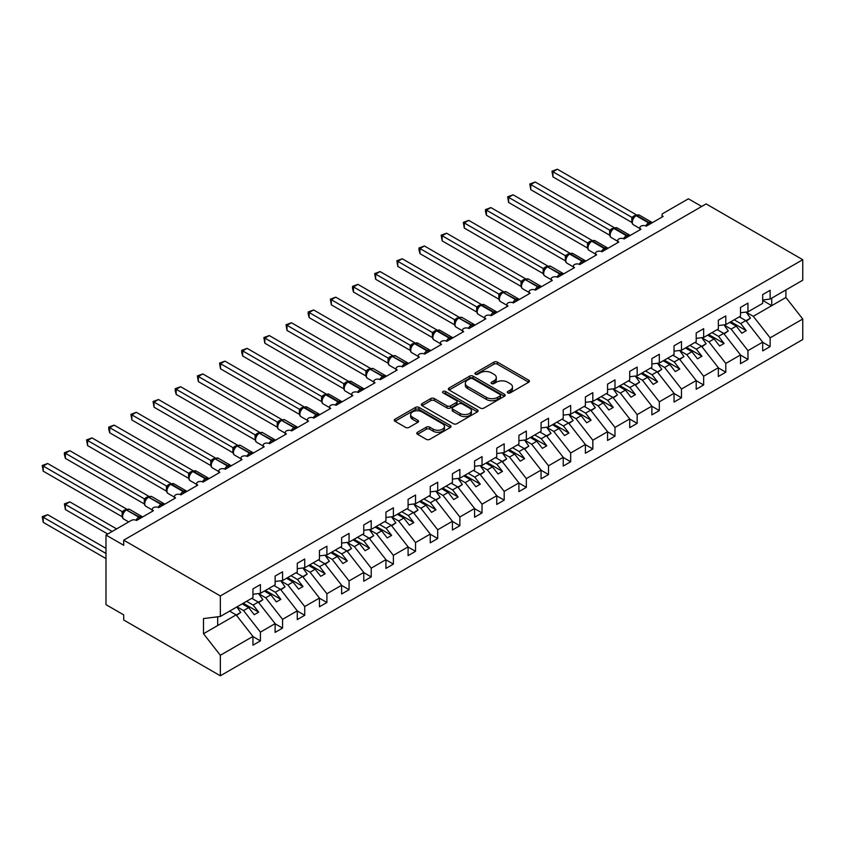 <?xml version="1.0" encoding="UTF-8"?>
<svg xmlns="http://www.w3.org/2000/svg" width="845" height="845" viewBox="0 0 845 845"><rect width="100%" height="100%" fill="white"/><g stroke="black" fill="none" stroke-linecap="round" stroke-linejoin="round"><path stroke-width="1.27" d="M507.782 392.893A1.722 0.993 0 0 0 510.222 392.893L528.706 382.225A2.461 1.426 0 0 0 529.435 381.211A2.461 1.426 0 0 0 528.706 380.208L497.388 362.125A2.461 1.426 0 0 0 493.902 362.125L475.418 372.803A1.722 0.993 0 0 0 474.911 373.501A1.722 0.993 0 0 0 475.418 374.208A1.722 0.993 0 0 0 477.847 374.208L480.245 372.825A7.88 4.542 0 0 1 491.378 372.825L493.987 374.335A7.88 4.542 0 0 1 496.3 377.546A7.88 4.542 0 0 1 493.987 380.768L491.6 382.141A1.722 0.993 0 0 0 491.093 382.848A1.722 0.993 0 0 0 491.6 383.556A1.722 0.993 0 0 0 494.04 383.556L496.427 382.172A7.88 4.542 0 0 1 507.57 382.172L510.179 383.683A7.88 4.542 0 0 1 512.482 386.894A7.88 4.542 0 0 1 510.179 390.105L507.782 391.488A1.722 0.993 0 0 0 507.275 392.196A1.722 0.993 0 0 0 507.782 392.893L507.782 391.488M417.504 432.26A2.461 1.426 0 0 0 416.786 433.263A2.461 1.426 0 0 0 417.504 434.267L426.292 439.337A2.461 1.426 0 0 0 429.778 439.337L450.311 427.486A2.461 1.426 0 0 0 451.029 426.482A2.461 1.426 0 0 0 450.311 425.479L418.983 407.385A2.461 1.426 0 0 0 415.508 407.385L394.974 419.247A2.461 1.426 0 0 0 394.245 420.25A2.461 1.426 0 0 0 394.974 421.254L405.589 427.38A2.461 1.426 0 0 0 409.064 427.38L417.852 422.31A2.461 1.426 0 0 0 418.581 421.306A2.461 1.426 0 0 0 417.852 420.303L412.592 417.261A6.58 3.802 0 0 1 410.659 414.578A6.58 3.802 0 0 1 414.726 411.061A6.58 3.802 0 0 1 421.898 411.885L442.526 423.789A6.58 3.802 0 0 1 444.449 426.482A6.58 3.802 0 0 1 440.393 429.989A6.58 3.802 0 0 1 433.21 429.165L429.778 427.179A2.461 1.426 0 0 0 426.292 427.179L417.504 432.26L417.504 434.267M762.686 299.986L770.133 299.056L802.75 280.223L802.75 259.7L706.124 203.909L123.719 540.166L123.719 545.279L105.984 535.043L131.25 520.457A3.76 2.176 0 0 1 136.573 520.457L153.41 510.729A3.76 2.176 0 0 1 152.311 509.197A3.76 2.176 0 0 1 154.635 507.19A3.76 2.176 0 0 1 158.733 507.665L175.57 497.937A3.76 2.176 0 0 1 174.471 496.406A3.76 2.176 0 0 1 176.795 494.399A3.76 2.176 0 0 1 180.893 494.864L197.741 485.146A3.76 2.176 0 0 1 196.631 483.604A3.76 2.176 0 0 1 198.955 481.597A3.76 2.176 0 0 1 203.053 482.072L208.609 478.27M802.75 259.7L220.344 595.947L123.719 540.166M480.414 408.093A2.461 1.426 0 0 0 483.9 408.093L504.433 396.242A2.461 1.426 0 0 0 505.152 395.228A2.461 1.426 0 0 0 504.433 394.224L473.105 376.141A2.461 1.426 0 0 0 469.63 376.141L449.096 388.003A2.461 1.426 0 0 0 448.368 389.006A2.461 1.426 0 0 0 449.096 390.01L480.414 408.093M443.773 393.274A1.722 0.993 0 0 1 445.526 393.516L445.526 391.467L477.372 409.846A2.461 1.426 0 0 1 478.09 410.86A2.461 1.426 0 0 1 477.372 411.864L456.839 423.715A2.461 1.426 0 0 1 453.353 423.715L422.035 405.632L422.035 403.625A2.461 1.426 0 0 0 421.306 404.628A2.461 1.426 0 0 0 422.035 405.632M422.035 403.625L430.823 398.544A2.461 1.426 0 0 1 434.298 398.544L447.005 405.885A2.461 1.426 0 0 0 450.491 405.885L456.311 402.516A2.461 1.426 0 0 0 457.039 401.512A2.461 1.426 0 0 0 456.311 400.509L443.086 392.872A1.722 0.993 0 0 1 442.59 392.164A1.722 0.993 0 0 1 443.646 391.246A1.722 0.993 0 0 1 445.526 391.467M220.344 595.947L220.344 616.47L252.961 597.637L252.961 588.88L260.408 584.582L260.408 593.338L252.961 594.267M260.408 593.338L275.121 584.846L275.121 576.089L282.568 571.79L282.568 580.547L275.121 581.466M282.568 580.547L297.282 572.044L297.282 563.298L304.728 558.999L304.728 567.745L297.282 568.674M662.026 217.081L662.026 214.915A3.76 2.176 180 0 0 663.135 216.447L646.288 226.175A3.76 2.176 0 0 0 642.189 225.7A3.76 2.176 0 0 0 639.866 227.706A3.76 2.176 0 0 0 640.975 229.248L624.128 238.966A3.76 2.176 0 0 0 620.029 238.501A3.76 2.176 0 0 0 617.706 240.508A3.76 2.176 0 0 0 618.804 242.04L601.967 251.768A3.76 2.176 0 0 0 597.869 251.292A3.76 2.176 0 0 0 595.545 253.299A3.76 2.176 0 0 0 596.644 254.831L579.807 264.559A3.76 2.176 0 0 0 575.709 264.084A3.76 2.176 0 0 0 573.385 266.09A3.76 2.176 0 0 0 574.484 267.633L557.637 277.35A3.76 2.176 0 0 0 553.538 276.885A3.76 2.176 0 0 0 551.225 278.892A3.76 2.176 0 0 0 552.324 280.424L535.476 290.152A3.76 2.176 0 0 0 531.378 289.677A3.76 2.176 0 0 0 529.054 291.683A3.76 2.176 0 0 0 530.164 293.215L513.316 302.943A3.76 2.176 0 0 0 509.218 302.468A3.76 2.176 0 0 0 506.894 304.475A3.76 2.176 0 0 0 508.003 306.017L491.156 315.734A3.76 2.176 0 0 0 487.058 315.269A3.76 2.176 0 0 0 484.734 317.276A3.76 2.176 0 0 0 485.833 318.808L468.996 328.536A3.76 2.176 0 0 0 464.898 328.061A3.76 2.176 0 0 0 462.574 330.068A3.76 2.176 0 0 0 463.673 331.599L446.836 341.327A3.76 2.176 0 0 0 442.738 340.862A3.76 2.176 0 0 0 440.414 342.859A3.76 2.176 0 0 0 441.512 344.401L424.676 354.118A3.76 2.176 0 0 0 420.578 353.654A3.76 2.176 0 0 0 418.254 355.661A3.76 2.176 0 0 0 419.352 357.192L402.505 366.92A3.76 2.176 0 0 0 398.407 366.445A3.76 2.176 0 0 0 396.094 368.452A3.76 2.176 0 0 0 397.192 369.994L380.345 379.711A3.76 2.176 0 0 0 376.247 379.247A3.76 2.176 0 0 0 373.923 381.253A3.76 2.176 0 0 0 375.032 382.785L358.185 392.513A3.76 2.176 0 0 0 354.087 392.038A3.76 2.176 0 0 0 351.763 394.045A3.76 2.176 0 0 0 352.872 395.576L336.025 405.304A3.76 2.176 0 0 0 331.927 404.829A3.76 2.176 0 0 0 329.603 406.836A3.76 2.176 0 0 0 330.701 408.378L313.865 418.095A3.76 2.176 0 0 0 309.766 417.631A3.76 2.176 0 0 0 307.443 419.638A3.76 2.176 0 0 0 308.541 421.169L291.705 430.897A3.76 2.176 0 0 0 287.606 430.422A3.76 2.176 0 0 0 285.283 432.429A3.76 2.176 0 0 0 286.381 433.96L269.544 443.688A3.76 2.176 0 0 0 265.436 443.213A3.76 2.176 0 0 0 263.122 445.22A3.76 2.176 0 0 0 264.221 446.762L247.374 456.48A3.76 2.176 0 0 0 243.275 456.015A3.76 2.176 0 0 0 240.962 458.022A3.76 2.176 0 0 0 242.061 459.553L225.214 469.281A3.76 2.176 0 0 0 221.115 468.806A3.76 2.176 0 0 0 218.792 470.813A3.76 2.176 0 0 0 219.901 472.344L203.053 482.072M304.728 567.745L319.452 559.253L319.452 550.496L326.899 546.197L326.899 554.954L319.452 555.883M326.899 554.954L341.612 546.462L341.612 537.705L349.059 533.406L349.059 542.163L341.612 543.081M349.059 542.163L363.772 533.66L363.772 524.914L371.219 520.615L371.219 529.361L363.772 530.29M371.219 529.361L385.933 520.869L385.933 512.112L393.379 507.813L393.379 516.57L385.933 517.499M393.379 516.57L408.093 508.077L408.093 499.321L415.539 495.022L415.539 503.768L408.093 504.697M415.539 503.768L430.253 495.276L430.253 486.53L437.699 482.231L437.699 490.977L430.253 491.906M437.699 490.977L452.413 482.484L452.413 473.728L459.86 469.429L459.86 478.185L452.413 479.115M459.86 478.185L474.584 469.683L474.584 460.937L482.03 456.638L482.03 465.384L474.584 466.313M482.03 465.384L496.744 456.891L496.744 448.146L504.19 443.836L504.19 452.593L496.744 453.522M504.19 452.593L518.904 444.1L518.904 435.344L526.35 431.045L526.35 439.801L518.904 440.731M526.35 439.801L541.064 431.299L541.064 422.553L548.511 418.254L548.511 427L541.064 427.929M548.511 427L563.224 418.507L563.224 409.751L570.671 405.452L570.671 414.208L563.224 415.138M570.671 414.208L585.384 405.716L585.384 396.96L592.831 392.661L592.831 401.417L585.384 402.336M592.831 401.417L607.555 392.914L607.555 384.169L614.991 379.87L614.991 388.615L607.555 389.545M614.991 388.615L629.715 380.123L629.715 371.367L637.162 367.068L637.162 375.824L629.715 376.754M637.162 375.824L651.875 367.332L651.875 358.576L659.322 354.277L659.322 363.033L651.875 363.952M659.322 363.033L674.035 354.53L674.035 345.785L681.482 341.486L681.482 350.231L674.035 351.161M681.482 350.231L696.195 341.739L696.195 332.983L703.642 328.684L703.642 337.44L696.195 338.37M703.642 337.44L718.356 328.948L718.356 320.192L725.802 315.893L725.802 324.649L718.356 325.568M725.802 324.649L740.516 316.146L740.516 307.4L747.962 303.101L747.962 311.847L740.516 312.777M252.961 636.581L260.408 640.88L260.408 632.134L275.121 623.642L258.285 602.094L251.768 598.323M237.054 606.826L243.561 610.586L260.408 632.134M275.121 623.79L282.568 628.088L282.568 619.343L297.282 610.84L280.445 589.292L273.928 585.532M258.676 593.718L265.731 597.795L282.568 619.343M297.282 610.998L304.728 615.297L304.728 606.541L319.452 598.049L302.605 576.501L296.088 572.741M280.836 580.927L287.891 584.994L304.728 606.541M319.452 598.197L326.899 602.496L326.899 593.75L341.612 585.247L324.765 563.71L318.248 559.939M302.996 568.125L310.052 572.202L326.899 593.75M341.612 585.405L349.059 589.704L349.059 580.948L363.772 572.456L346.925 550.908L340.408 547.148M325.156 555.334L332.212 559.411L349.059 580.948M363.772 572.614L371.219 576.913L371.219 568.157L385.933 559.665L369.085 538.117L362.579 534.357M347.316 542.532L354.372 546.609L371.219 568.157M385.933 559.812L393.379 564.111L393.379 555.366L408.093 546.863L391.256 525.315L384.739 521.555M369.476 529.741L376.532 533.818L393.379 555.366M408.093 547.021L415.539 551.32L415.539 542.564L430.253 534.072L413.416 512.524L406.899 508.764M391.636 516.95L398.703 521.016L415.539 542.564M430.253 534.23L437.699 538.529L437.699 529.773L452.413 521.28L435.576 499.733L429.059 495.973M413.807 504.148L420.863 508.225L437.699 529.773M452.413 521.428L459.86 525.727L459.86 516.982L474.584 508.479L457.736 486.931L451.219 483.171M435.967 491.357L443.023 495.434L459.86 516.982M474.584 508.637L482.03 512.936L482.03 504.18L496.744 495.688L479.897 474.14L473.38 470.38M458.127 478.566L465.183 482.632L482.03 504.18M496.744 495.846L504.19 500.145L504.19 491.389L518.904 482.896L502.057 461.349L495.54 457.589M480.287 465.764L487.343 469.841L504.19 491.389M518.904 483.044L526.35 487.343L526.35 478.597L541.064 470.095L524.217 448.547L517.71 444.787M502.448 452.973L509.503 457.05L526.35 478.597M541.064 470.253L548.511 474.552L548.511 465.796L563.224 457.303L546.388 435.756L539.87 431.996M524.608 440.182L531.663 444.248L548.511 465.796M563.224 457.451L570.671 461.75L570.671 453.004L585.384 444.512L568.548 422.965L562.031 419.194M546.778 427.38L553.834 431.457L570.671 453.004M585.384 444.66L592.831 448.959L592.831 440.213L607.555 431.71L590.708 410.163L584.191 406.403M568.938 414.589L575.994 418.666L592.831 440.213M607.555 431.869L614.991 436.168L614.991 427.412L629.715 418.919L612.868 397.372L606.351 393.612M591.099 401.797L598.154 405.864L614.991 427.412M629.715 419.067L637.162 423.366L637.162 414.62L651.875 406.118L635.028 384.581L628.511 380.81M613.259 388.996L620.314 393.073L637.162 414.62M651.875 406.276L659.322 410.575L659.322 401.819L674.035 393.326L657.188 371.779L650.671 368.019M635.419 376.205L642.475 380.282L659.322 401.819M674.035 393.485L681.482 397.784L681.482 389.027L696.195 380.535L679.359 358.988L672.842 355.227M657.579 363.403L664.635 367.48L681.482 389.027M696.195 380.683L703.642 384.982L703.642 376.236L718.356 367.733L701.519 346.186L695.002 342.426M679.739 350.612L686.795 354.689L703.642 376.236M718.356 367.892L725.802 372.191L725.802 363.434L740.516 354.942L723.679 333.395L717.162 329.634M701.91 337.82L708.966 341.887L725.802 363.434M740.516 355.101L747.962 359.4L747.962 350.643L762.686 342.151L762.686 350.897L770.133 346.598L770.133 337.852L802.75 319.019L802.75 339.542L220.344 675.789L123.719 620.008L123.719 614.885L105.984 604.65L105.984 535.043M724.07 325.019L731.126 329.096L747.962 350.643M770.133 299.056L770.133 290.3L762.686 294.599L762.686 303.355L747.962 311.847M762.686 342.299L770.133 346.598M746.23 312.228L753.286 316.305L770.133 337.852M701.688 206.465L688.4 198.797L663.135 213.384A3.76 2.176 180 0 0 662.026 214.915M220.344 616.47L203.497 618.572L203.497 633.718L236.125 614.885L229.608 611.125M236.125 614.885L252.961 636.433L252.961 645.179L260.408 640.88M282.568 628.088L275.121 632.387L275.121 623.642M304.728 615.297L297.282 619.596L297.282 610.84M326.899 602.496L319.452 606.794L319.452 598.049M349.059 589.704L341.612 594.003L341.612 585.247M371.219 576.913L363.772 581.212L363.772 572.456M393.379 564.111L385.933 568.41L385.933 559.665M415.539 551.32L408.093 555.619L408.093 546.863M437.699 538.529L430.253 542.828L430.253 534.072M459.86 525.727L452.413 530.026L452.413 521.28M482.03 512.936L474.584 517.235L474.584 508.479M504.19 500.145L496.744 504.444L496.744 495.688M526.35 487.343L518.904 491.642L518.904 482.896M548.511 474.552L541.064 478.851L541.064 470.095M570.671 461.75L563.224 466.049L563.224 457.303M592.831 448.959L585.384 453.258L585.384 444.512M614.991 436.168L607.555 440.467L607.555 431.71M637.162 423.366L629.715 427.665L629.715 418.919M659.322 410.575L651.875 414.874L651.875 406.118M681.482 397.784L674.035 402.083L674.035 393.326M703.642 384.982L696.195 389.281L696.195 380.535M725.802 372.191L718.356 376.49L718.356 367.733M747.962 359.4L740.516 363.699L740.516 354.942M203.497 633.718L220.344 655.266L252.961 636.433M220.344 655.266L220.344 675.789M243.561 610.586L248.705 607.618L254.25 614.706L258.686 612.15L253.141 605.062L258.285 602.094M242.188 603.858L248.705 607.618M246.624 601.291L253.141 605.062M265.731 597.795L270.865 594.827L276.41 601.915L280.846 599.348L275.301 592.26L280.445 589.292M264.358 591.056L270.865 594.827M268.784 588.5L275.301 592.26M287.891 584.994L293.035 582.025L298.57 589.113L303.006 586.557L297.461 579.469L302.605 576.501M286.518 578.265L293.035 582.025M290.944 575.709L297.461 579.469M310.052 572.202L315.196 569.234L320.73 576.322L325.167 573.766L319.621 566.678L324.765 563.71M308.678 565.474L315.196 569.234M313.104 562.907L319.621 566.678M332.212 559.411L337.356 556.432L342.89 563.53L347.327 560.964L341.781 553.876L346.925 550.908M330.839 552.672L337.356 556.432M335.275 550.116L341.781 553.876M354.372 546.609L359.516 543.641L365.061 550.729L369.487 548.173L363.952 541.085L369.085 538.117M352.999 539.881L359.516 543.641M357.435 537.325L363.952 541.085M376.532 533.818L381.676 530.85L387.221 537.938L391.647 535.381L386.112 528.283L391.256 525.315M375.159 527.09L381.676 530.85M379.595 524.523L386.112 528.283M398.703 521.016L403.836 518.048L409.381 525.146L413.818 522.58L408.272 515.492L413.416 512.524M397.319 514.288L403.836 518.048M401.755 511.732L408.272 515.492M420.863 508.225L425.996 505.257L431.541 512.345L435.978 509.788L430.432 502.701L435.576 499.733M419.49 501.497L425.996 505.257M423.915 498.941L430.432 502.701M443.023 495.434L448.167 492.466L453.702 499.553L458.138 496.997L452.593 489.899L457.736 486.931M441.65 488.706L448.167 492.466M446.075 486.139L452.593 489.899M465.183 482.632L470.327 479.664L475.862 486.752L480.298 484.196L474.753 477.108L479.897 474.14M463.81 475.904L470.327 479.664M468.246 473.348L474.753 477.108M487.343 469.841L492.487 466.873L498.032 473.96L502.458 471.404L496.923 464.317L502.057 461.349M485.97 463.113L492.487 466.873M490.406 460.557L496.923 464.317M509.503 457.05L514.647 454.082L520.193 461.169L524.618 458.613L519.083 451.515L524.217 448.547M508.13 450.311L514.647 454.082M512.566 447.755L519.083 451.515M531.663 444.248L536.807 441.28L542.353 448.368L546.778 445.811L541.244 438.724L546.388 435.756M530.29 437.52L536.807 441.28M534.727 434.964L541.244 438.724M553.834 431.457L558.967 428.489L564.513 435.576L568.949 433.02L563.404 425.933L568.548 422.965M552.45 424.729L558.967 428.489M556.887 422.162L563.404 425.933M575.994 418.666L581.138 415.698L586.673 422.785L591.109 420.218L585.564 413.131L590.708 410.163M574.621 411.927L581.138 415.698M579.047 409.371L585.564 413.131M598.154 405.864L603.298 402.896L608.833 409.983L613.269 407.427L607.724 400.34L612.868 397.372M596.781 399.136L603.298 402.896M601.207 396.58L607.724 400.34M620.314 393.073L625.458 390.105L630.993 397.192L635.429 394.636L629.884 387.549L635.028 384.581M618.941 386.345L625.458 390.105M623.378 383.778L629.884 387.549M642.475 380.282L647.619 377.303L653.164 384.401L657.59 381.834L652.055 374.747L657.188 371.779M641.101 373.543L647.619 377.303M645.538 370.987L652.055 374.747M664.635 367.48L669.779 364.512L675.324 371.599L679.75 369.043L674.215 361.956L679.359 358.988M663.262 360.752L669.779 364.512M667.698 358.195L674.215 361.956M686.795 354.689L691.939 351.721L697.484 358.808L701.92 356.252L696.375 349.165L701.519 346.186M685.422 347.96L691.939 351.721M689.858 345.394L696.375 349.165M708.966 341.887L714.099 338.919L719.644 346.017L724.08 343.45L718.535 336.363L723.679 333.395M707.592 335.159L714.099 338.919M712.018 332.603L718.535 336.363M731.126 329.096L736.27 326.128L741.804 333.215L746.241 330.659L740.695 323.572L745.839 320.604L762.686 342.151M729.753 322.367L736.27 326.128M734.178 319.811L740.695 323.572M745.839 320.604L739.322 316.843M753.286 316.305L785.903 297.472L802.75 319.019M762.686 300.44L771.728 305.658L771.728 298.137M785.903 289.941L785.903 297.472M217.683 625.532L217.683 616.797M730.809 321.755L746.241 330.659M708.649 334.546L724.08 343.45M686.489 347.337L701.92 356.252M664.328 360.139L679.75 369.043M642.168 372.93L657.59 381.834M620.008 385.732L635.429 394.636M597.837 398.523L613.269 407.427M575.677 411.314L591.109 420.218M553.517 424.116L568.949 433.02M531.357 436.907L546.778 445.811M509.197 449.698L524.618 458.613M487.037 462.5L502.458 471.404M464.877 475.291L480.298 484.196M442.706 488.083L458.138 496.997M420.546 500.884L435.978 509.788M398.386 513.675L413.818 522.58M376.226 526.467L391.647 535.381M354.066 539.268L369.487 548.173M331.905 552.06L347.327 560.964M309.745 564.861L325.167 573.766M287.575 577.653L303.006 586.557M265.414 590.444L280.846 599.348M243.254 603.245L258.686 612.15M508.468 393.136L510.179 392.154A7.88 4.542 0 0 0 512.482 388.943L512.482 386.894M496.3 377.546L496.3 379.595A7.88 4.542 0 0 1 493.987 382.806L492.286 383.799M528.674 382.236L497.388 364.174A2.461 1.426 0 0 0 493.902 364.174L476.105 374.451M504.433 394.224L504.433 396.242L473.105 378.19A2.461 1.426 0 0 0 469.63 378.19L449.128 390.031L449.096 388.003M500.082 395.935A1.722 0.993 0 0 0 500.589 395.228A1.722 0.993 0 0 0 500.082 394.53L472.587 378.655A1.722 0.993 0 0 0 470.147 378.655L467.623 380.113A7.88 4.542 0 0 0 465.32 383.324A7.88 4.542 0 0 0 467.623 386.545L486.424 397.393A7.88 4.542 0 0 0 497.557 397.393L500.082 395.935L500.082 397.984A1.722 0.993 0 0 0 500.589 397.277L500.589 395.228M465.32 383.324L465.32 385.373A7.88 4.542 0 0 0 467.623 388.584L467.623 386.545M500.082 397.984L497.557 399.442A7.88 4.542 0 0 1 486.424 399.442L467.623 388.584M422.067 405.653L430.823 400.593L430.823 398.544M457.039 401.512L457.039 403.561A2.461 1.426 0 0 1 456.311 404.565L450.491 407.934A2.461 1.426 0 0 1 447.005 407.934L434.298 400.593A2.461 1.426 0 0 0 430.823 400.593M445.526 393.516L477.34 411.874M460.187 413.49A6.58 3.802 0 0 0 467.359 414.314A6.58 3.802 0 0 0 471.425 410.807A6.58 3.802 0 0 0 469.493 408.114L462.236 403.921A2.461 1.426 0 0 0 458.75 403.921L452.92 407.29A2.461 1.426 0 0 0 452.202 408.293A2.461 1.426 0 0 0 452.92 409.297L460.187 413.49L460.187 415.539A6.58 3.802 0 0 0 467.359 416.363A6.58 3.802 0 0 0 471.425 412.856L471.425 410.807M452.202 408.293L452.202 410.343A2.461 1.426 0 0 0 452.92 411.346L452.92 409.297M460.187 415.539L452.92 411.346M444.449 426.482L444.449 428.531A6.58 3.802 0 0 1 440.393 432.038A6.58 3.802 0 0 1 433.21 431.214L429.778 429.228A2.461 1.426 0 0 0 426.292 429.228L417.536 434.288M410.659 414.578L410.659 416.617A6.58 3.802 0 0 0 412.592 419.31L412.592 417.261M417.821 422.331L412.592 419.31M450.279 427.507L418.983 409.434A2.461 1.426 0 0 0 415.508 409.434L395.006 421.275M552.947 228.065L587.55 248.05M739.808 316.558L740.484 317.509M746.124 312.08L750.444 318.164L745.955 320.751M750.444 318.164L746.262 321.142M646.319 226.154L651.844 222.372M552.947 176.89L551.965 171.208L552.947 171.767L557.373 169.211L636.338 214.799L631.817 217.313L552.947 171.767L552.947 176.89L631.817 222.425L631.806 217.345A2.757 1.996 18 0 1 632.482 219.299L633.37 218.306L631.902 217.355M635.873 215.517A1.257 0.729 -120 0 1 636.042 215.338L639.369 215.137A5.387 3.116 120 0 0 636.665 215.401A1.257 0.729 -120 0 0 636.042 215.338L635.514 215.644A1.257 0.729 60 0 0 635.345 215.824L633.37 218.306M551.965 171.208L557.373 169.211M530.787 240.867L565.389 260.841L565.337 255.697L569.847 253.183L490.892 207.595L486.456 210.151L565.337 255.697M717.648 329.36L718.313 330.3M723.964 324.871L728.284 330.955L723.795 333.553M728.284 330.955L724.102 333.933M508.616 253.658L543.229 273.632M695.488 342.151L696.153 343.102M701.804 337.673L706.124 343.757L701.635 346.344M706.124 343.757L701.941 346.735M486.456 266.45L521.059 286.434M673.317 354.942L673.993 355.893M679.634 350.464L683.964 356.548L679.475 359.136M683.964 356.548L679.781 359.526M464.296 279.251L498.899 299.225L498.846 294.081L503.366 291.567L424.401 245.979L419.976 248.536L498.846 294.081M651.157 367.744L651.833 368.684M657.473 363.255L661.804 369.339L657.315 371.937M661.804 369.339L657.611 372.318M624.159 238.955L629.683 235.163M530.787 189.681L529.804 183.999L530.787 184.569L535.212 182.002L614.167 227.59L609.731 230.146L530.787 184.569L530.787 189.681L609.657 235.216L609.657 230.104M613.713 228.308A1.257 0.729 -120 0 1 613.882 228.129L617.199 227.928A5.387 3.116 120 0 0 614.505 228.192A1.257 0.729 -120 0 0 613.882 228.129L613.354 228.446A1.257 0.729 60 0 0 613.174 228.615L610.333 232.079C609.435 234.847 609.752 236.674 611.284 237.572L617.706 241.279M611.21 231.107L609.731 230.146M529.804 183.999L535.212 182.002M601.999 251.747L607.523 247.965M508.616 202.473L507.644 196.8L508.616 197.36L513.052 194.804L592.007 240.381L587.571 242.948L508.616 197.36L508.616 202.473L587.497 248.018L587.497 242.895M591.553 241.11A1.257 0.729 -120 0 1 591.722 240.931L595.038 240.719A5.387 3.116 120 0 0 592.345 240.994A1.257 0.729 -120 0 0 591.722 240.931L591.183 241.237A1.257 0.729 60 0 0 591.014 241.416L588.173 244.87A2.757 1.996 18 0 0 587.486 242.937M589.049 243.899L587.571 242.948M507.644 196.8L513.052 194.804M579.839 264.538L585.363 260.756M486.456 215.274L485.484 211.641L485.484 209.592L486.456 210.151L486.456 215.274L565.337 260.809M569.393 253.901A1.257 0.729 -120 0 1 569.562 253.722L572.878 253.521A5.387 3.116 120 0 0 570.185 253.785A1.257 0.729 -120 0 0 569.562 253.722L569.023 254.028A1.257 0.729 60 0 0 568.854 254.208L566.013 257.672A2.757 1.996 18 0 0 565.326 255.729M566.889 256.69L565.411 255.739M485.484 209.592L490.892 207.595M557.668 277.34L563.203 273.548M464.296 228.065L463.324 222.383L464.296 222.953L468.732 220.387L547.687 265.974L543.25 268.53L464.296 222.953L464.296 228.065L543.177 273.611L543.166 268.52A2.757 1.996 18 0 1 543.842 270.484M547.222 266.693A1.257 0.729 -120 0 1 547.402 266.513L550.718 266.312A5.387 3.116 120 0 0 548.025 266.576A1.257 0.729 -120 0 0 547.402 266.513L546.863 266.83A1.257 0.729 60 0 0 546.694 266.999L543.842 270.463C542.955 273.231 543.272 275.058 544.793 275.956L551.225 279.663M544.729 269.492L543.25 268.53M463.324 222.383L468.732 220.387M442.136 292.043L476.738 312.027M628.997 380.535L629.673 381.486M635.313 376.057L639.644 382.141L635.155 384.728M639.644 382.141L635.451 385.119M535.508 290.131L541.043 286.349M442.136 240.867L441.164 235.185L442.136 235.744L446.572 233.188L525.527 278.765L521.09 281.332L442.136 235.744L442.136 240.867L521.006 286.402L521.006 281.279M525.062 279.494A1.257 0.729 -120 0 1 525.231 279.315L528.558 279.103A5.387 3.116 120 0 0 525.865 279.378A1.257 0.729 -120 0 0 525.231 279.315L524.703 279.621A1.257 0.729 60 0 0 524.534 279.801L521.682 283.255C520.795 286.022 521.111 287.86 522.632 288.758L529.054 292.465M522.559 282.283L521.09 281.332M441.164 235.185L446.572 233.188M419.976 304.834L454.578 324.818M606.837 393.326L607.513 394.277M613.153 388.848L617.473 394.932L612.984 397.53M617.473 394.932L613.29 397.911M513.348 302.922L518.872 299.141M419.976 253.658L419.004 250.025L419.004 247.976L419.976 248.536L419.976 253.658L498.846 299.193M502.902 292.286A1.257 0.729 -120 0 1 503.071 292.106L506.398 291.905A5.387 3.116 120 0 0 503.704 292.169A1.257 0.729 -120 0 0 503.071 292.106L502.543 292.412A1.257 0.729 60 0 0 502.374 292.592L499.522 296.056A2.757 1.996 18 0 0 498.835 294.113M500.398 295.074L498.93 294.123M419.004 247.976L424.401 245.979M397.815 317.635L432.418 337.609L432.365 332.465L436.876 329.951L357.921 284.364L353.485 286.92L432.365 332.465M584.677 406.128L585.342 407.068M590.993 401.639L595.313 407.723L590.824 410.321M595.313 407.723L591.13 410.712M491.188 315.724L496.712 311.932M397.815 266.45L396.833 260.767L397.815 261.337L402.241 258.771L481.196 304.358L476.77 306.925L397.815 261.337L397.815 266.45L476.686 311.995L476.675 306.904A2.757 1.996 18 0 1 477.351 308.869L478.238 307.876L476.77 306.925M480.742 305.077A1.257 0.729 -120 0 1 480.911 304.908L484.238 304.696A5.387 3.116 120 0 0 481.534 304.961A1.257 0.729 -120 0 0 480.911 304.908L480.382 305.214A1.257 0.729 60 0 0 480.213 305.383L478.238 307.876M396.833 260.767L402.241 258.771M375.645 330.427L410.258 350.411M562.516 418.919L563.182 419.87M568.833 414.441L573.153 420.525L568.664 423.113M573.153 420.525L568.97 423.503M469.028 328.515L474.552 324.733M375.645 279.251L374.673 273.569L375.645 274.129L380.081 271.572L459.036 317.15L454.599 319.716L375.645 274.129L375.645 279.251L454.525 324.786L454.525 319.663M458.582 317.878A1.257 0.729 -120 0 1 458.75 317.699L462.067 317.498A5.387 3.116 120 0 0 459.374 317.762A1.257 0.729 -120 0 0 458.75 317.699L458.222 318.005A1.257 0.729 60 0 0 458.043 318.185L456.638 319.325M472.746 326.371A2.757 1.595 60 0 1 472.587 325.959A1.257 0.729 -120 0 0 471.785 324.924L458.846 318.069A1.257 0.729 60 0 0 458.222 318.005L455.201 321.639C454.304 324.417 454.621 326.244 456.152 327.142L462.574 330.849M456.078 320.667L454.599 319.716M374.673 273.569L380.081 271.572M353.485 343.218L388.087 363.202L388.045 358.048L392.555 355.544L313.601 309.957L309.164 312.513L388.045 358.048M540.346 431.71L541.022 432.661M546.662 427.232L550.993 433.316L546.504 435.914M550.993 433.316L546.81 436.295M446.868 341.306L452.392 337.525M353.485 292.043L352.513 288.409L352.513 286.36L353.485 286.92L353.485 292.043L432.365 337.577M436.421 330.67A1.257 0.729 -120 0 1 436.59 330.49L439.907 330.289A5.387 3.116 120 0 0 437.214 330.553A1.257 0.729 -120 0 0 436.59 330.49L436.052 330.796A1.257 0.729 60 0 0 435.883 330.976L433.041 334.44C432.144 337.208 432.46 339.035 433.992 339.933L440.414 343.64M433.918 333.458L432.439 332.507M352.513 286.36L357.921 284.364M331.325 356.02L365.927 375.993M518.186 444.512L518.862 445.452M524.502 440.023L528.833 446.118L524.344 448.706M528.833 446.118L524.65 449.096M424.708 354.108L430.232 350.316M331.325 304.834L330.353 299.162L331.325 299.721L335.761 297.165L414.715 342.743L410.279 345.309L331.325 299.721L331.325 304.834L410.205 350.379L410.205 345.256M414.261 343.461A1.257 0.729 -120 0 1 414.43 343.292L417.747 343.081A5.387 3.116 120 0 0 415.053 343.355A1.257 0.729 -120 0 0 414.43 343.292L413.892 343.598A1.257 0.729 60 0 0 413.723 343.778L410.881 347.232A2.757 1.996 18 0 0 410.195 345.288M411.758 346.26L410.279 345.309M330.353 299.162L335.761 297.165M309.164 368.811L343.767 388.795M496.026 457.303L496.702 458.254M502.342 452.825L506.673 458.909L502.183 461.497M506.673 458.909L502.479 461.888M402.537 366.899L408.072 363.118M309.164 317.635L308.193 314.002L308.193 311.953L309.164 312.513L309.164 317.635L388.119 363.213M392.091 356.263A1.257 0.729 -120 0 1 392.26 356.083L395.587 355.882A5.387 3.116 120 0 0 392.893 356.146A1.257 0.729 -120 0 0 392.26 356.083L391.731 356.389A1.257 0.729 60 0 0 391.562 356.569L388.711 360.033A2.757 1.996 18 0 0 388.024 358.09M389.598 359.051L388.119 358.1M308.193 311.953L313.601 309.957M287.004 381.613L321.607 401.586L321.554 396.442L326.064 393.928L247.11 348.341L242.684 350.897L321.554 396.442M473.865 470.095L474.541 471.045M480.182 465.616L484.512 471.7L480.023 474.298M484.512 471.7L480.319 474.679M380.377 379.69L385.911 375.909M287.004 330.427L286.032 324.744L287.004 325.304L291.43 322.748L370.395 368.336L365.874 370.849L287.004 325.304L287.004 330.427L365.874 375.962L365.874 370.849M369.93 369.054A1.257 0.729 -120 0 1 370.099 368.874L373.427 368.673A5.387 3.116 120 0 0 370.733 368.938A1.257 0.729 -120 0 0 370.099 368.874L369.571 369.18A1.257 0.729 60 0 0 369.402 369.36L366.55 372.825C365.663 375.592 365.98 377.419 367.501 378.317L373.923 382.024M367.427 371.842L365.959 370.892M286.032 324.744L291.43 322.748M264.844 394.404L299.447 414.377M451.705 482.896L452.381 483.836M458.022 478.418L462.342 484.502L457.853 487.09M462.342 484.502L458.159 487.48M358.217 392.492L363.741 388.711M264.844 343.218L263.862 337.546L264.844 338.106L269.27 335.549L348.235 381.127L343.799 383.693L264.844 338.106L264.844 343.218L343.714 388.763L343.714 383.641M347.77 381.855A1.257 0.729 -120 0 1 347.939 381.676L351.266 381.465A5.387 3.116 120 0 0 348.573 381.739A1.257 0.729 -120 0 0 347.939 381.676L347.411 381.982A1.257 0.729 60 0 0 347.242 382.162L344.39 385.616A2.757 1.996 18 0 0 343.704 383.672M345.267 384.644L343.799 383.693M263.862 337.546L269.27 335.549M242.684 407.195L277.287 427.179M429.545 495.688L430.211 496.638M435.862 491.209L440.182 497.293L435.693 499.881M440.182 497.293L435.999 500.272M336.056 405.283L341.581 401.502M242.684 356.02L241.702 352.386L241.702 350.337L242.684 350.897L242.684 356.02L321.554 401.555M325.61 394.647A1.257 0.729 -120 0 1 325.779 394.467L329.106 394.266A5.387 3.116 120 0 0 326.402 394.53A1.257 0.729 -120 0 0 325.779 394.467L325.251 394.773A1.257 0.729 60 0 0 325.082 394.953L322.23 398.417A2.757 1.996 18 0 0 321.544 396.474M323.107 397.435L321.639 396.485M241.702 350.337L247.11 348.341M220.513 419.997L255.127 439.97L255.074 434.826L259.584 432.313L180.629 386.725L176.193 389.281L255.074 434.826M407.385 508.489L408.05 509.429M413.701 504L418.021 510.084L413.532 512.683M418.021 510.084L413.839 513.063M313.896 418.085L319.421 414.293M220.513 368.811L219.542 363.128L220.513 363.699L224.95 361.132L303.904 406.72L299.468 409.276L220.513 363.699L220.513 368.811L299.394 414.346L299.383 409.265A2.757 1.996 18 0 1 300.059 411.23M303.45 407.438A1.257 0.729 -120 0 1 303.619 407.258L306.936 407.058A5.387 3.116 120 0 0 304.242 407.322A1.257 0.729 -120 0 0 303.619 407.258L303.091 407.565A1.257 0.729 60 0 0 302.911 407.744L300.07 411.209C299.172 413.976 299.489 415.803 301.021 416.701L307.443 420.409M300.947 410.237L299.468 409.276M219.542 363.128L224.95 361.132M198.353 432.788L232.956 452.762M385.214 521.28L385.89 522.221M391.531 516.802L395.861 522.886L391.372 525.474M395.861 522.886L391.679 525.865M291.736 430.876L297.26 427.095M198.353 381.602L197.381 375.93L198.353 376.49L202.789 373.934L281.744 419.511L277.308 422.077L198.353 376.49L198.353 381.602L277.234 427.147L277.234 422.025M281.29 420.24A1.257 0.729 -120 0 1 281.459 420.06L284.776 419.849A5.387 3.116 120 0 0 282.082 420.123A1.257 0.729 -120 0 0 281.459 420.06L280.92 420.366A1.257 0.729 60 0 0 280.751 420.546L277.91 424C277.012 426.767 277.329 428.605 278.861 429.492L285.283 433.21M278.787 423.028L277.308 422.077M197.381 375.93L202.789 373.934M176.193 445.579L210.796 465.563M363.054 534.072L363.73 535.022M369.371 529.593L373.701 535.677L369.212 538.265M373.701 535.677L369.518 538.656M154.033 458.381L188.636 478.354L188.583 473.211L193.104 470.697L114.138 425.109L109.713 427.665L188.583 473.211M340.894 546.873L341.57 547.813M347.211 542.384L351.541 548.468L347.052 551.067M351.541 548.468L347.348 551.447M131.873 471.172L166.476 491.156M318.734 559.665L319.41 560.615M325.05 555.186L329.381 561.27L324.892 563.858M329.381 561.27L325.188 564.249M109.713 483.963L144.315 503.947L144.263 498.793L148.773 496.279L69.818 450.702L65.382 453.258L144.263 498.793M296.574 572.456L297.25 573.406M302.89 567.977L307.21 574.061L302.721 576.649M307.21 574.061L303.028 577.04M87.553 496.765L122.155 516.739M274.414 585.258L275.079 586.198M280.73 580.769L285.05 586.852L280.561 589.451M285.05 586.852L280.867 589.842M64.41 503.873L65.382 504.444L65.382 509.556L64.41 503.873L69.818 501.877L65.382 504.444L112.195 531.463M65.382 509.556L107.759 534.019M69.818 501.877L116.621 528.907M252.254 598.049L252.919 598.999M258.57 593.57L262.89 599.654L258.401 602.242M262.89 599.654L258.707 602.633M42.25 516.675L43.222 517.235L43.222 522.347L42.25 516.675L47.658 514.679L43.222 517.235L105.984 553.464M43.222 522.347L105.984 558.587M47.658 514.679L105.984 548.352M230.083 610.84L230.759 611.791M236.822 606.953L240.73 612.445L236.241 615.044M240.73 612.445L236.547 615.424M269.566 443.667L275.1 439.886M176.193 394.404L175.221 390.77L175.221 388.721L176.193 389.281L176.193 394.404L255.074 439.939M259.119 433.031A1.257 0.729 -120 0 1 259.299 432.851L262.615 432.651A5.387 3.116 120 0 0 259.922 432.915A1.257 0.729 -120 0 0 259.299 432.851L258.76 433.158A1.257 0.729 60 0 0 258.591 433.337L255.75 436.802C254.852 439.569 255.169 441.396 256.69 442.294L263.122 446.002M256.626 435.819L255.148 434.869M175.221 388.721L180.629 386.725M247.405 456.469L252.94 452.677M154.033 407.195L153.061 401.512L154.033 402.083L158.469 399.516L237.424 445.104L232.988 447.66L154.033 402.083L154.033 407.195L232.914 452.74L232.893 447.649A2.757 1.996 18 0 1 233.579 449.614L234.456 448.621L232.988 447.66M236.959 445.822A1.257 0.729 -120 0 1 237.128 445.642L240.455 445.442A5.387 3.116 120 0 0 237.762 445.706A1.257 0.729 -120 0 0 237.128 445.642L236.6 445.959A1.257 0.729 60 0 0 236.431 446.128L234.456 448.621M153.061 401.512L158.469 399.516M225.245 469.26L230.78 465.479M131.873 419.997L130.901 414.314L131.873 414.874L136.298 412.318L215.264 457.895L210.827 460.462L131.873 414.874L131.873 419.997L210.743 465.532L210.743 460.409M214.799 458.624A1.257 0.729 -120 0 1 214.968 458.444L218.295 458.233A5.387 3.116 120 0 0 215.602 458.508A1.257 0.729 -120 0 0 214.968 458.444L214.44 458.75A1.257 0.729 60 0 0 214.271 458.93L211.419 462.384C210.532 465.151 210.849 466.989 212.37 467.876L218.792 471.594M212.296 461.412L210.827 460.462M130.901 414.314L136.298 412.318M109.713 432.788L108.73 429.154L108.73 427.105L109.713 427.665L109.713 432.788L188.583 478.323M192.639 471.415A1.257 0.729 -120 0 1 192.808 471.235L196.135 471.035A5.387 3.116 120 0 0 193.431 471.299A1.257 0.729 -120 0 0 192.808 471.235L192.28 471.542A1.257 0.729 60 0 0 192.111 471.721L189.259 475.186C188.372 477.953 188.678 479.78 190.209 480.678L196.631 484.386M190.136 474.203L188.667 473.253M108.73 427.105L114.138 425.109M180.925 494.853L186.449 491.061M87.553 445.579L86.57 439.896L87.553 440.467L91.978 437.9L170.933 483.488L166.497 486.044L87.553 440.467L87.553 445.579L166.423 491.125L166.423 486.002M170.479 484.206A1.257 0.729 -120 0 1 170.648 484.037L173.975 483.826A5.387 3.116 120 0 0 171.271 484.09A1.257 0.729 -120 0 0 170.648 484.037L170.12 484.343A1.257 0.729 60 0 0 169.951 484.512L167.099 487.977A2.757 1.996 18 0 0 166.412 486.033M167.975 487.005L166.497 486.044M86.57 439.896L91.978 437.9M158.765 507.644L164.289 503.863M65.382 458.381L64.41 454.737L64.41 452.698L65.382 453.258L65.382 458.381L144.263 503.916M148.319 497.008A1.257 0.729 -120 0 1 148.488 496.828L151.804 496.617A5.387 3.116 120 0 0 149.111 496.892A1.257 0.729 -120 0 0 148.488 496.828L147.949 497.135A1.257 0.729 60 0 0 147.78 497.314L146.375 498.455M162.483 505.5A2.757 1.595 60 0 1 162.325 505.088A1.257 0.729 -120 0 0 161.522 504.053L148.583 497.198A1.257 0.729 60 0 0 147.949 497.135L144.939 500.768A2.757 1.996 18 0 0 144.252 498.835M145.815 499.796L144.337 498.846M64.41 452.698L69.818 450.702M136.605 520.435L142.129 516.654M43.222 471.172L42.25 465.489L43.222 466.049L47.658 463.493L126.613 509.081L122.176 511.637L43.222 466.049L43.222 471.172L122.102 516.707L122.102 511.595M126.158 509.799A1.257 0.729 -120 0 1 126.327 509.619L129.644 509.419A5.387 3.116 120 0 0 126.951 509.683A1.257 0.729 -120 0 0 126.327 509.619L125.789 509.926A1.257 0.729 60 0 0 125.62 510.105L122.778 513.57C121.881 516.337 122.198 518.165 123.719 519.062L128.694 521.935M123.655 512.588L122.176 511.637M42.25 465.489L47.658 463.493M510.179 392.154L510.179 390.105M491.6 383.556L491.6 382.141M493.987 382.806L493.987 380.768M475.418 374.208L475.418 372.803M493.902 364.174L493.902 362.125M497.388 364.174L497.388 362.125M528.706 382.225L528.706 380.208M469.63 378.19L469.63 376.141M473.105 378.19L473.105 376.141M486.424 399.442L486.424 397.393M497.557 399.442L497.557 397.393M434.298 400.593L434.298 398.544M447.005 407.934L447.005 405.885M450.491 407.934L450.491 405.885M456.311 404.565L456.311 402.516M477.372 411.864L477.372 409.846M426.292 429.228L426.292 427.179M429.778 429.228L429.778 427.179M433.21 431.214L433.21 429.165M417.852 422.31L417.852 420.303M394.974 421.254L394.974 419.247M415.508 409.434L415.508 407.385M418.983 409.434L418.983 407.385M450.311 427.486L450.311 425.479M650.037 224.01A2.757 1.595 60 0 1 649.879 223.598A1.257 0.729 -120 0 0 649.076 222.562A5.387 3.116 -60 0 1 651.78 222.298L652.308 222.7M645.749 225.911A5.387 3.116 -60 0 1 648.548 222.869L649.076 222.562L636.665 215.401L636.137 215.707A5.387 3.116 120 0 0 632.324 222.309A5.387 3.116 120 0 0 633.444 224.781L639.866 228.488M633.93 216.975L635.514 215.644A1.257 0.729 60 0 1 636.137 215.707L648.548 222.869A1.257 0.729 60 0 1 649.351 223.904A2.757 1.595 60 0 0 649.509 224.316M634.933 216.035A2.757 1.595 60 0 1 634.12 215.771M634.553 216.341A2.757 1.595 60 0 1 633.592 216.077M627.877 236.801A2.757 1.595 60 0 1 627.719 236.399A1.257 0.729 -120 0 0 626.916 235.364A5.387 3.116 -60 0 1 629.61 235.09L630.148 235.491M623.578 238.712A5.387 3.116 -60 0 1 626.388 235.67L626.916 235.364L614.505 228.192L613.977 228.499A5.387 3.116 120 0 0 610.164 235.1A5.387 3.116 120 0 0 611.284 237.572M611.769 229.766L613.354 228.446A1.257 0.729 60 0 1 613.977 228.499L626.388 235.67A1.257 0.729 60 0 1 627.18 236.706A2.757 1.595 60 0 0 627.349 237.107M612.762 228.826A2.757 1.595 60 0 1 611.96 228.562M612.393 229.132A2.757 1.595 60 0 1 611.421 228.868M610.322 232.1A2.757 1.996 18 0 0 609.646 230.136M605.717 249.602A2.757 1.595 60 0 1 605.559 249.19A1.257 0.729 -120 0 0 604.756 248.155A5.387 3.116 -60 0 1 607.449 247.891L607.977 248.293M601.418 251.504A5.387 3.116 -60 0 1 604.228 248.462L604.756 248.155L592.345 240.994L591.817 241.3A5.387 3.116 120 0 0 588.004 247.902A5.387 3.116 120 0 0 589.123 250.363L595.545 254.081M589.609 242.557L591.183 241.237A1.257 0.729 60 0 1 591.817 241.3L604.228 248.462A1.257 0.729 60 0 1 605.02 249.497A2.757 1.595 60 0 0 605.178 249.909M590.602 241.628A2.757 1.595 60 0 1 589.799 241.364M590.232 241.934A2.757 1.595 60 0 1 589.261 241.67M583.557 262.394A2.757 1.595 60 0 1 583.388 261.982A1.257 0.729 -120 0 0 582.596 260.947A5.387 3.116 -60 0 1 585.289 260.683L585.817 261.084M579.258 264.295A5.387 3.116 -60 0 1 582.068 261.253L582.596 260.947L570.185 253.785L569.657 254.091A5.387 3.116 120 0 0 565.844 260.693A5.387 3.116 120 0 0 566.953 263.165L573.385 266.872M567.449 255.348L569.023 254.028A1.257 0.729 60 0 1 569.657 254.091L582.068 261.253A1.257 0.729 60 0 1 582.86 262.299A2.757 1.595 60 0 0 583.018 262.7M568.442 254.419A2.757 1.595 60 0 1 567.639 254.155M568.072 254.725A2.757 1.595 60 0 1 567.101 254.461M561.397 275.185A2.757 1.595 60 0 1 561.228 274.783A1.257 0.729 -120 0 0 560.436 273.748A5.387 3.116 -60 0 1 563.129 273.474L563.657 273.875M557.098 277.097A5.387 3.116 -60 0 1 559.897 274.055L560.436 273.748L547.497 266.883A5.387 3.116 120 0 0 543.684 273.495A5.387 3.116 120 0 0 544.793 275.956M545.279 268.15L546.863 266.83A1.257 0.729 60 0 1 547.497 266.883L559.897 274.055A1.257 0.729 60 0 1 560.7 275.09A2.757 1.595 60 0 0 560.858 275.491M546.282 267.21A2.757 1.595 60 0 1 545.469 266.946M545.912 267.516A2.757 1.595 60 0 1 544.94 267.252M539.226 287.987A2.757 1.595 60 0 1 539.068 287.575A1.257 0.729 -120 0 0 538.276 286.539A5.387 3.116 -60 0 1 540.969 286.275L541.497 286.677M534.938 289.888A5.387 3.116 -60 0 1 537.737 286.846L538.276 286.539L525.326 279.684A5.387 3.116 120 0 0 521.513 286.286A5.387 3.116 120 0 0 522.632 288.758M523.118 280.941L524.703 279.621A1.257 0.729 60 0 1 525.326 279.684L537.737 286.846A1.257 0.729 60 0 1 538.54 287.881A2.757 1.595 60 0 0 538.698 288.293M524.122 280.012A2.757 1.595 60 0 1 523.308 279.748M523.752 280.318A2.757 1.595 60 0 1 522.78 280.054M521.682 283.276A2.757 1.996 18 0 0 520.995 281.322M517.066 300.778A2.757 1.595 60 0 1 516.908 300.376A1.257 0.729 -120 0 0 516.115 299.331A5.387 3.116 -60 0 1 518.809 299.067L519.337 299.468M512.778 302.679A5.387 3.116 -60 0 1 515.577 299.648L516.115 299.331L503.166 292.476A5.387 3.116 120 0 0 499.353 299.077A5.387 3.116 120 0 0 500.472 301.549L506.894 305.256M500.958 293.743L502.543 292.412A1.257 0.729 60 0 1 503.166 292.476L515.577 299.648A1.257 0.729 60 0 1 516.38 300.683A2.757 1.595 60 0 0 516.538 301.084M501.962 292.803A2.757 1.595 60 0 1 501.148 292.539M501.581 293.109A2.757 1.595 60 0 1 500.62 292.845M494.906 313.569A2.757 1.595 60 0 1 494.747 313.168A1.257 0.729 -120 0 0 493.945 312.132A5.387 3.116 -60 0 1 496.649 311.868L497.177 312.27M490.607 315.481A5.387 3.116 -60 0 1 493.417 312.439L493.945 312.132L481.534 304.961L481.006 305.277A5.387 3.116 120 0 0 477.193 311.879A5.387 3.116 120 0 0 478.312 314.34L484.734 318.047M478.798 306.534L480.382 305.214A1.257 0.729 60 0 1 481.006 305.277L493.417 312.439A1.257 0.729 60 0 1 494.209 313.474A2.757 1.595 60 0 0 494.378 313.875M479.791 305.594A2.757 1.595 60 0 1 478.988 305.33M479.421 305.901A2.757 1.595 60 0 1 478.46 305.647M468.447 328.272A5.387 3.116 -60 0 1 471.256 325.23L471.785 324.924A5.387 3.116 -60 0 1 474.478 324.66L475.006 325.061M472.218 326.677A2.757 1.595 60 0 1 472.049 326.265A1.257 0.729 60 0 0 471.256 325.23L458.846 318.069A5.387 3.116 120 0 0 455.032 324.67A5.387 3.116 120 0 0 456.152 327.142M457.631 318.396A2.757 1.595 60 0 1 456.828 318.132M457.261 318.702A2.757 1.595 60 0 1 456.289 318.438M455.191 321.66A2.757 1.996 18 0 0 454.515 319.706M450.586 339.162A2.757 1.595 60 0 1 450.427 338.76A1.257 0.729 -120 0 0 449.624 337.725A5.387 3.116 -60 0 1 452.318 337.451L452.846 337.852M446.287 341.063A5.387 3.116 -60 0 1 449.096 338.032L449.624 337.725L437.214 330.553L436.685 330.86A5.387 3.116 120 0 0 432.872 337.461A5.387 3.116 120 0 0 433.992 339.933M434.478 332.127L436.052 330.796A1.257 0.729 60 0 1 436.685 330.86L449.096 338.032A1.257 0.729 60 0 1 449.889 339.067A2.757 1.595 60 0 0 450.047 339.468M435.471 331.187A2.757 1.595 60 0 1 434.668 330.923M435.101 331.493A2.757 1.595 60 0 1 434.129 331.229M433.031 334.451A2.757 1.996 18 0 0 432.355 332.497M428.426 351.953A2.757 1.595 60 0 1 428.257 351.552A1.257 0.729 -120 0 0 427.464 350.517A5.387 3.116 -60 0 1 430.158 350.252L430.686 350.654M424.127 353.865A5.387 3.116 -60 0 1 426.936 350.823L427.464 350.517L415.053 343.355L414.525 343.661A5.387 3.116 120 0 0 410.712 350.263A5.387 3.116 120 0 0 411.821 352.724L418.254 356.432M412.307 344.918L413.892 343.598A1.257 0.729 60 0 1 414.525 343.661L426.936 350.823A1.257 0.729 60 0 1 427.728 351.858A2.757 1.595 60 0 0 427.887 352.27M413.311 343.989A2.757 1.595 60 0 1 412.497 343.725M412.941 344.285A2.757 1.595 60 0 1 411.969 344.031M406.255 364.755A2.757 1.595 60 0 1 406.096 364.343A1.257 0.729 -120 0 0 405.304 363.308A5.387 3.116 -60 0 1 407.998 363.044L408.526 363.445M401.966 366.656A5.387 3.116 -60 0 1 404.766 363.614L405.304 363.308L392.355 356.453A5.387 3.116 120 0 0 388.552 363.054A5.387 3.116 120 0 0 389.661 365.526L396.094 369.233M390.147 357.71L391.731 356.389A1.257 0.729 60 0 1 392.355 356.453L404.766 363.614A1.257 0.729 60 0 1 405.568 364.649A2.757 1.595 60 0 0 405.727 365.061M391.15 356.78A2.757 1.595 60 0 1 390.337 356.516M390.781 357.086A2.757 1.595 60 0 1 389.809 356.822M384.095 377.546A2.757 1.595 60 0 1 383.936 377.145A1.257 0.729 -120 0 0 383.144 376.109A5.387 3.116 -60 0 1 385.838 375.835L386.366 376.236M379.806 379.458A5.387 3.116 -60 0 1 382.605 376.416L383.144 376.109L370.195 369.244A5.387 3.116 120 0 0 366.381 375.845A5.387 3.116 120 0 0 367.501 378.317M367.987 370.511L369.571 369.18A1.257 0.729 60 0 1 370.195 369.244L382.605 376.416A1.257 0.729 60 0 1 383.408 377.451A2.757 1.595 60 0 0 383.567 377.852M368.99 369.571A2.757 1.595 60 0 1 368.177 369.307M368.621 369.878A2.757 1.595 60 0 1 367.649 369.614M366.55 372.846A2.757 1.996 18 0 0 365.864 370.881M361.935 390.348A2.757 1.595 60 0 1 361.776 389.936A1.257 0.729 -120 0 0 360.973 388.901A5.387 3.116 -60 0 1 363.677 388.637L364.206 389.038M357.646 392.249A5.387 3.116 -60 0 1 360.445 389.207L360.973 388.901L348.573 381.739L348.034 382.046A5.387 3.116 120 0 0 344.221 388.647A5.387 3.116 120 0 0 345.341 391.108L351.763 394.826M345.827 383.303L347.411 381.982A1.257 0.729 60 0 1 348.034 382.046L360.445 389.207A1.257 0.729 60 0 1 361.248 390.242A2.757 1.595 60 0 0 361.406 390.654M346.83 382.373A2.757 1.595 60 0 1 346.017 382.109M346.45 382.669A2.757 1.595 60 0 1 345.489 382.415M339.774 403.139A2.757 1.595 60 0 1 339.616 402.727A1.257 0.729 -120 0 0 338.813 401.692A5.387 3.116 -60 0 1 341.517 401.428L342.045 401.829M335.476 405.04A5.387 3.116 -60 0 1 338.285 401.998L338.813 401.692L326.402 394.53L325.874 394.837A5.387 3.116 120 0 0 322.061 401.438A5.387 3.116 120 0 0 323.181 403.91L329.603 407.617M323.667 396.104L325.251 394.773A1.257 0.729 60 0 1 325.874 394.837L338.285 401.998A1.257 0.729 60 0 1 339.077 403.033A2.757 1.595 60 0 0 339.246 403.445M324.66 395.164A2.757 1.595 60 0 1 323.857 394.9M324.29 395.471A2.757 1.595 60 0 1 323.329 395.207M317.614 415.93A2.757 1.595 60 0 1 317.456 415.529A1.257 0.729 -120 0 0 316.653 414.494A5.387 3.116 -60 0 1 319.347 414.219L319.875 414.62M313.315 417.842A5.387 3.116 -60 0 1 316.125 414.8L316.653 414.494L304.242 407.322L303.714 407.628A5.387 3.116 120 0 0 299.901 414.23A5.387 3.116 120 0 0 301.021 416.701M301.507 408.895L303.091 407.565A1.257 0.729 60 0 1 303.714 407.628L316.125 414.8A1.257 0.729 60 0 1 316.917 415.835A2.757 1.595 60 0 0 317.086 416.236M302.499 407.955A2.757 1.595 60 0 1 301.697 407.691M302.13 408.262A2.757 1.595 60 0 1 301.158 407.998M295.454 428.732A2.757 1.595 60 0 1 295.296 428.32A1.257 0.729 -120 0 0 294.493 427.285A5.387 3.116 -60 0 1 297.186 427.021L297.715 427.422M291.155 430.633A5.387 3.116 -60 0 1 293.965 427.591L294.493 427.285L281.554 420.43A5.387 3.116 120 0 0 277.741 427.031A5.387 3.116 120 0 0 278.861 429.492M279.336 421.687L280.92 420.366A1.257 0.729 60 0 1 281.554 420.43L293.965 427.591A1.257 0.729 60 0 1 294.757 428.626A2.757 1.595 60 0 0 294.916 429.038M280.339 420.757A2.757 1.595 60 0 1 279.537 420.493M279.97 421.063A2.757 1.595 60 0 1 278.998 420.799M277.899 424.021A2.757 1.996 18 0 0 277.223 422.067M273.294 441.523A2.757 1.595 60 0 1 273.125 441.111A1.257 0.729 -120 0 0 272.333 440.076A5.387 3.116 -60 0 1 275.026 439.812L275.554 440.213M268.995 443.424A5.387 3.116 -60 0 1 271.805 440.382L272.333 440.076L259.394 433.221A5.387 3.116 120 0 0 255.581 439.822A5.387 3.116 120 0 0 256.69 442.294M257.176 434.488L258.76 433.158A1.257 0.729 60 0 1 259.394 433.221L271.805 440.382A1.257 0.729 60 0 1 272.597 441.428A2.757 1.595 60 0 0 272.755 441.829M258.179 433.548A2.757 1.595 60 0 1 257.366 433.284M257.81 433.855A2.757 1.595 60 0 1 256.838 433.591M255.739 436.812A2.757 1.996 18 0 0 255.063 434.858M251.123 454.314A2.757 1.595 60 0 1 250.965 453.913A1.257 0.729 -120 0 0 250.173 452.878A5.387 3.116 -60 0 1 252.866 452.603L253.394 453.004M246.835 456.226A5.387 3.116 -60 0 1 249.634 453.184L250.173 452.878L237.223 446.012A5.387 3.116 120 0 0 233.421 452.614A5.387 3.116 120 0 0 234.53 455.085L240.962 458.793M235.016 447.28L236.6 445.959A1.257 0.729 60 0 1 237.223 446.012L249.634 453.184A1.257 0.729 60 0 1 250.437 454.219A2.757 1.595 60 0 0 250.595 454.621M236.019 446.34A2.757 1.595 60 0 1 235.206 446.075M235.649 446.646A2.757 1.595 60 0 1 234.678 446.382M228.963 467.116A2.757 1.595 60 0 1 228.805 466.704A1.257 0.729 -120 0 0 228.013 465.669A5.387 3.116 -60 0 1 230.706 465.405L231.234 465.806M224.675 469.017A5.387 3.116 -60 0 1 227.474 465.975L228.013 465.669L215.063 458.814A5.387 3.116 120 0 0 211.25 465.415A5.387 3.116 120 0 0 212.37 467.876M212.856 460.071L214.44 458.75A1.257 0.729 60 0 1 215.063 458.814L227.474 465.975A1.257 0.729 60 0 1 228.277 467.01A2.757 1.595 60 0 0 228.435 467.422M213.859 459.141A2.757 1.595 60 0 1 213.046 458.877M213.489 459.448A2.757 1.595 60 0 1 212.517 459.184M211.419 462.405A2.757 1.996 18 0 0 210.732 460.451M206.803 479.907A2.757 1.595 60 0 1 206.645 479.506A1.257 0.729 -120 0 0 205.842 478.46A5.387 3.116 -60 0 1 208.546 478.196L209.074 478.597M202.515 481.808A5.387 3.116 -60 0 1 205.314 478.766L205.842 478.46L193.431 471.299L192.903 471.605A5.387 3.116 120 0 0 189.09 478.207A5.387 3.116 120 0 0 190.209 480.678M190.695 472.873L192.28 471.542A1.257 0.729 60 0 1 192.903 471.605L205.314 478.766A1.257 0.729 60 0 1 206.117 479.812A2.757 1.595 60 0 0 206.275 480.213M191.699 471.932A2.757 1.595 60 0 1 190.885 471.668M191.319 472.239A2.757 1.595 60 0 1 190.357 471.975M189.248 475.196A2.757 1.996 18 0 0 188.572 473.242M184.643 492.698A2.757 1.595 60 0 1 184.485 492.297A1.257 0.729 -120 0 0 183.682 491.262A5.387 3.116 -60 0 1 186.375 490.987L186.914 491.399M180.344 494.61A5.387 3.116 -60 0 1 183.154 491.568L183.682 491.262L171.271 484.09L170.743 484.396A5.387 3.116 120 0 0 166.93 491.008A5.387 3.116 120 0 0 168.049 493.469L174.471 497.177M168.535 485.664L170.12 484.343A1.257 0.729 60 0 1 170.743 484.396L183.154 491.568A1.257 0.729 60 0 1 183.946 492.603A2.757 1.595 60 0 0 184.115 493.005M169.528 484.724A2.757 1.595 60 0 1 168.725 484.46M169.158 485.03A2.757 1.595 60 0 1 168.187 484.766M158.184 507.401A5.387 3.116 -60 0 1 160.994 504.359L161.522 504.053A5.387 3.116 -60 0 1 164.215 503.789L164.743 504.19M161.944 505.806A2.757 1.595 60 0 1 161.786 505.394A1.257 0.729 60 0 0 160.994 504.359L148.583 497.198A5.387 3.116 120 0 0 144.77 503.8A5.387 3.116 120 0 0 145.889 506.271L152.311 509.979M147.368 497.525A2.757 1.595 60 0 1 146.565 497.261M146.998 497.832A2.757 1.595 60 0 1 146.027 497.568M140.323 518.291A2.757 1.595 60 0 1 140.154 517.89A1.257 0.729 -120 0 0 139.362 516.844A5.387 3.116 -60 0 1 142.055 516.58L142.583 516.982M136.024 520.193A5.387 3.116 -60 0 1 138.833 517.161L139.362 516.844L126.423 509.989A5.387 3.116 120 0 0 122.609 516.591A5.387 3.116 120 0 0 123.719 519.062M124.204 511.257L125.789 509.926A1.257 0.729 60 0 1 126.423 509.989L138.833 517.161A1.257 0.729 60 0 1 139.626 518.196A2.757 1.595 60 0 0 139.784 518.598M125.208 510.317A2.757 1.595 60 0 1 124.405 510.053M124.838 510.623A2.757 1.595 60 0 1 123.866 510.359M122.768 513.58A2.757 1.996 18 0 0 122.092 511.626M639.866 229.882L639.866 227.706M617.706 242.673L617.706 240.508M595.545 255.475L595.545 253.299M573.385 268.266L573.385 266.09M551.225 281.058L551.225 278.892M529.054 293.859L529.054 291.683M506.894 306.65L506.894 304.475M484.734 319.442L484.734 317.276M462.574 332.243L462.574 330.068M440.414 345.035L440.414 342.859M418.254 357.826L418.254 355.661M396.094 370.628L396.094 368.452M373.923 383.419L373.923 381.253M351.763 396.21L351.763 394.045M329.603 409.012L329.603 406.836M307.443 421.803L307.443 419.638M285.283 434.605L285.283 432.429M263.122 447.396L263.122 445.22M240.962 460.187L240.962 458.022M218.792 472.989L218.792 470.813M196.631 485.78L196.631 483.604M174.471 498.571L174.471 496.406M152.311 511.373L152.311 509.197M639.369 215.137L651.78 222.298M632.493 219.288C631.606 222.055 631.912 223.883 633.444 224.781M617.199 227.928L629.61 235.09M595.038 240.719L607.449 247.891M588.173 244.87C587.275 247.638 587.592 249.476 589.123 250.363M572.878 253.521L585.289 260.683M566.013 257.672C565.115 260.44 565.432 262.267 566.953 263.165M550.718 266.312L563.129 273.474M528.558 279.103L540.969 286.275M506.398 291.905L518.809 299.067M499.522 296.056C498.634 298.824 498.951 300.651 500.472 301.549M484.238 304.696L496.649 311.868M477.362 308.847C476.464 311.615 476.781 313.453 478.312 314.34M462.067 317.498L474.478 324.66M439.907 330.289L452.318 337.451M417.747 343.081L430.158 350.252M410.881 347.232C409.983 349.999 410.3 351.837 411.821 352.724M395.587 355.882L407.998 363.044M388.711 360.033C387.823 362.801 388.14 364.628 389.661 365.526M373.427 368.673L385.838 375.835M351.266 381.465L363.677 388.637M344.39 385.616C343.503 388.383 343.82 390.221 345.341 391.108M329.106 394.266L341.517 401.428M322.23 398.417C321.332 401.185 321.649 403.012 323.181 403.91M306.936 407.058L319.347 414.219M284.776 419.849L297.186 427.021M262.615 432.651L275.026 439.812M240.455 445.442L252.866 452.603M233.579 449.593C232.692 452.36 233.009 454.187 234.53 455.085M218.295 458.233L230.706 465.405M196.135 471.035L208.546 478.196M173.975 483.826L186.375 490.987M167.099 487.977C166.201 490.744 166.518 492.582 168.049 493.469M151.804 496.617L164.215 503.789M144.939 500.768C144.041 503.546 144.358 505.373 145.889 506.271M129.644 509.419L142.055 516.58"/></g></svg>
